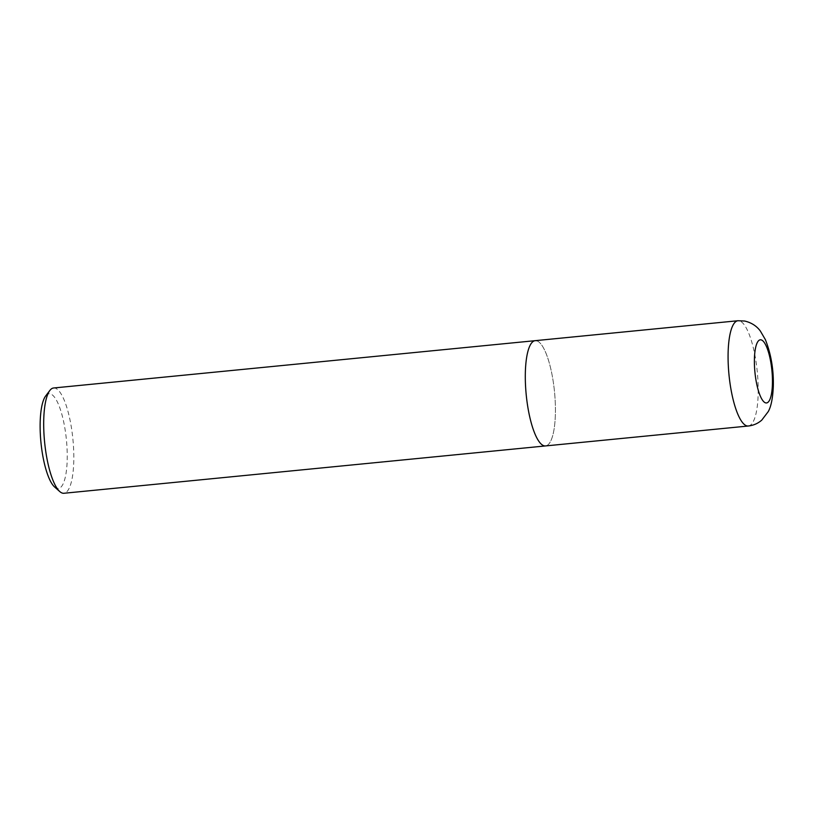 <?xml version="1.0" encoding="UTF-8"?>
<svg xmlns="http://www.w3.org/2000/svg" width="814" height="814" viewBox="0 0 814 814"><rect width="100%" height="100%" fill="white"/><g stroke="black" fill="none" stroke-linecap="round" stroke-linejoin="round"><path stroke-width="0.61" stroke-dasharray="4.07 3.05" d="M53.582 387.993A52.89 14.225 -95.6 0 1 54.711 388.044A52.89 14.225 -95.6 0 1 73.097 441.3A52.89 14.225 -95.6 0 1 63.93 493.264M54.599 486.965A47.599 12.8 84.4 0 0 57.326 488.451A47.599 12.8 84.4 0 0 66.748 443.599A47.599 12.8 84.4 0 0 50.041 393.803A47.599 12.8 84.4 0 0 45.655 395.991M536.314 340.72A52.89 14.225 84.4 0 1 554.71 393.976A52.89 14.225 84.4 0 1 545.533 445.93A52.89 14.225 84.4 0 0 554.71 393.976A52.89 14.225 84.4 0 0 536.314 340.72A52.89 14.225 84.4 0 0 535.195 340.669M748.32 426.007A52.89 14.225 84.4 0 0 757.488 374.053A52.89 14.225 84.4 0 0 739.102 320.787A52.89 14.225 84.4 0 0 737.972 320.736"/><path stroke-width="1.22" d="M536.314 340.72A52.89 14.225 84.4 0 0 535.195 340.669A52.89 14.225 84.4 0 0 526.017 392.623A52.89 14.225 84.4 0 0 544.413 445.879A52.89 14.225 84.4 0 0 545.533 445.93L63.93 493.264A52.89 14.225 -95.6 0 1 62.8 493.213A52.89 14.225 -95.6 0 1 59.768 491.554A52.89 14.225 -95.6 0 1 44.597 442.022A52.89 14.225 -95.6 0 1 49.837 390.476A52.89 14.225 -95.6 0 1 53.582 387.993L535.195 340.669A52.89 14.225 84.4 0 0 526.017 392.623A52.89 14.225 84.4 0 0 544.413 445.879A52.89 14.225 84.4 0 0 545.533 445.93L748.32 426.007C753.479 425.427 757.966 423.463 761.772 420.116L768.192 411.67C771.051 406.766 772.751 398.412 773.3 386.609C773.768 369.922 771.123 354.263 765.384 339.642L760.378 331.084C756.623 325.956 751.373 322.609 744.647 321.031L737.972 320.736A52.89 14.225 84.4 0 0 728.795 372.7A52.89 14.225 84.4 0 0 747.191 425.956A52.89 14.225 84.4 0 0 748.32 426.007M49.837 390.476L45.655 395.991A47.599 12.8 84.4 0 0 40.944 442.378A47.599 12.8 84.4 0 0 54.599 486.965L59.768 491.554M765.852 402.93A31.736 8.537 -95.6 0 1 754.71 369.729A31.736 8.537 -95.6 0 1 760.998 339.835A31.736 8.537 -95.6 0 1 772.13 373.026A31.736 8.537 -95.6 0 1 765.852 402.93M535.195 340.669L737.972 320.736"/></g></svg>
